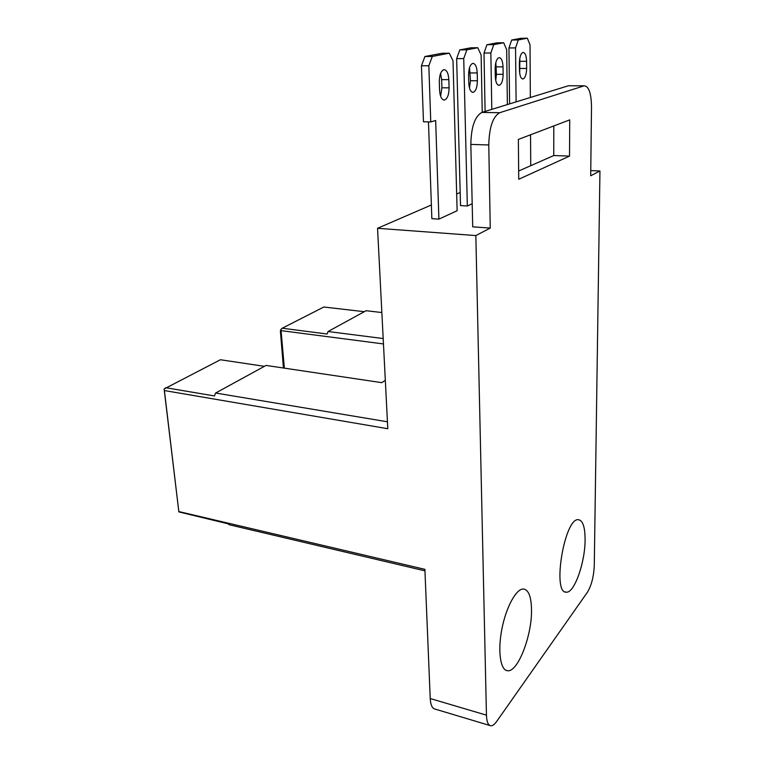 <?xml version="1.0" encoding="UTF-8"?>
<svg xmlns="http://www.w3.org/2000/svg" width="764" height="764" viewBox="0 0 764 764"><rect width="100%" height="100%" fill="white"/><g stroke="black" fill="none" stroke-linecap="round" stroke-linejoin="round"><path stroke-width="1.15" d="M569.696 85.759L584.183 85.816C588.824 86.189 591.269 93.237 591.508 106.941L590.696 175.787L599.95 170.974L594.277 565.637C593.752 576.591 591.479 585.444 587.468 592.167L496.61 721.541C494.509 724.511 492.551 725.924 490.765 725.781C488.129 725.303 486.687 721.751 486.448 715.152L475.838 235.57L377.55 228.293L387.797 428.719L164.394 390.557L164.117 388.971L178.862 511.909L164.394 390.557M481.864 112.423C474.874 116.309 471.187 126.977 470.825 144.406L472.715 226.841L490.259 228.064L488.779 144.969C489.218 127.397 492.856 116.644 499.694 112.719L481.864 112.423L568.225 85.826M499.694 112.719L583.916 85.893M518.66 171.012L553.766 155.541L553.795 125.945M518.737 179.273L518.364 139.42L569.724 119.881L569.524 156.104L518.737 179.273M569.524 156.104L553.766 155.541M516.092 101.879L515.566 47.884L518.269 39.938L511.66 40.053L520.809 38.315L527.332 38.2L530.035 44.904L530.34 97.496M518.269 39.938L527.332 38.2M530.732 165.692L530.55 134.789M519.396 62.973C519.568 57.014 520.761 53.509 522.958 52.449C525.135 52.573 526.348 55.524 526.597 61.273L526.644 68.454C526.463 74.395 525.269 77.89 523.063 78.94C520.924 78.835 519.721 75.932 519.463 70.25L519.396 62.973M511.66 40.053L508.948 47.97L515.566 47.884M491.796 109.367L490.851 52.974L493.773 44.646L486.935 44.742L496.934 42.841L503.686 42.746L506.685 49.717L507.353 104.572M493.773 44.646L503.686 42.746M495.158 68.703C495.311 62.476 496.581 58.79 498.987 57.663C501.375 57.777 502.722 60.834 503.027 66.84L503.132 74.328C502.97 80.545 501.681 84.212 499.264 85.329C496.934 85.234 495.597 82.216 495.273 76.295L495.158 68.703M486.935 44.742L484.004 53.05L490.851 52.974M472.19 203.768L467.329 206.003L463.729 58.57L466.88 49.813L459.804 49.899L470.796 47.807L477.777 47.721L481.119 54.989L482.237 112.308M466.88 49.813L477.777 47.721M468.58 74.977C468.704 68.454 470.08 64.587 472.715 63.383C475.342 63.479 476.841 66.659 477.223 72.933L477.385 80.764C477.252 87.268 475.857 91.126 473.212 92.32C470.643 92.243 469.163 89.111 468.762 82.923L468.58 74.977M459.804 49.899L456.643 58.627L463.729 58.57M424.918 56.517L442.031 53.27L449.27 53.194L453.014 60.776L457.13 210.721L438.908 219.134L435.661 120.483L430.762 121.944L428.833 65.752L432.3 56.45L424.918 56.517L421.442 65.79L428.833 65.752M449.27 53.194L432.3 56.45M439.31 81.891C439.396 75.044 440.895 70.976 443.788 69.677C446.692 69.744 448.382 73.067 448.84 79.637L449.079 87.841C448.974 94.669 447.465 98.728 444.543 100.008C441.716 99.95 440.054 96.694 439.577 90.219L439.31 81.891M421.442 65.79L423.476 121.782L430.762 121.944M519.701 73.468L519.845 57.997M495.731 80.526L496.428 74.337L495.836 62.514M469.478 88.07L470.452 80.745L469.526 67.662M440.608 96.226L441.898 87.803L441.649 79.628L440.57 73.459M485.092 111.429L484.004 53.05M438.908 219.134L431.851 218.657L428.47 121.896M467.329 206.003L460.52 205.592L456.643 58.627M509.598 103.885L508.948 47.97M387.443 421.795L215.639 393.021L266.073 365.421L381.78 382.659L385.314 380.3M178.862 511.909L227.806 523.741L229.353 524.782L424.956 570.851M531.515 609.605C532.155 635.037 517.954 672.425 507.592 670.725C500.353 670.41 497.536 650.928 501.929 628.839C506.226 606.75 516.388 588.481 523.483 589.006C528.583 589.798 531.257 596.665 531.515 609.605M585.09 539.785C585.176 562.275 574.375 593.208 566.334 592.176C551.799 593.752 564.625 517.362 578.405 519.701C582.836 520.38 585.062 527.074 585.09 539.785M486.448 715.152L430.227 698.535C430.6 705.01 432.233 708.534 435.127 709.097L489.848 725.514M430.227 698.535L424.889 569.342L178.9 511.584M490.259 228.064L475.838 235.57M590.763 170.592L599.95 170.974M284.351 368.143L280.942 329.341L282.222 328.224L323.821 307.013L364.313 311.693M283.434 368.009L280.388 330.974L280.942 329.341M383.184 338.548L328.062 331.519L327.126 334.011L282.222 328.224M281.276 330.659L383.461 343.943M164.117 388.971L220.404 359.748L264.42 366.328M215.639 393.021L214.445 395.953L165.607 387.692M328.062 331.519L366.08 310.719L381.857 312.533M377.55 228.293L431.373 204.981M456.671 194.018L460.176 192.499M470.825 144.406L488.779 144.969M520.103 61.321L526.597 61.273M520.169 68.474L526.644 68.454M496.314 66.869L503.027 66.84M496.428 74.337L503.132 74.328M470.28 72.952L477.223 72.933M470.452 80.745L477.385 80.764M441.649 79.628L448.84 79.637M441.898 87.803L449.079 87.841M584.183 85.816L568.502 85.749M522.528 78.94L523.063 78.94M498.653 85.329L499.264 85.329M472.486 92.31L473.212 92.32M443.693 99.998L444.543 100.008M505.978 670.286L507.592 670.725M565.121 591.89L566.334 592.176"/></g></svg>
